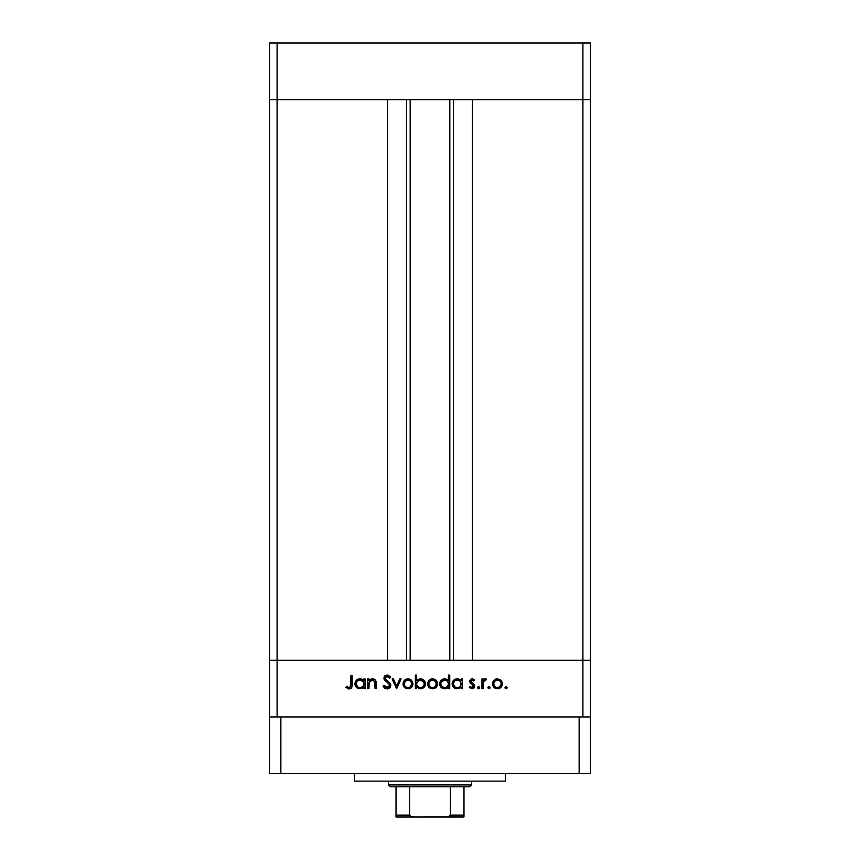 <?xml version="1.0" encoding="UTF-8"?>
<svg xmlns="http://www.w3.org/2000/svg" width="860" height="860" viewBox="0 0 860 860"><rect width="100%" height="100%" fill="white"/><g stroke="black" fill="none" stroke-linecap="round" stroke-linejoin="round"><path stroke-width="1.29" d="M269.535 99.631L590.465 99.631L590.465 43L590.465 660.308L590.465 99.631L582.908 99.631L590.465 99.631L582.908 99.631L582.908 43L590.465 43L582.908 43L582.908 660.308L590.465 660.308L590.465 716.95L590.465 660.308L277.092 660.308L277.092 99.631L582.908 99.631L582.908 660.308L269.535 660.308L277.092 660.308L277.092 716.95L277.092 660.308L269.535 660.308L269.535 99.631L277.092 99.631L277.092 43L582.908 43L277.092 43L277.092 99.631L387.527 99.631L387.527 660.308L387.527 99.631L277.092 99.631L277.092 660.308L269.535 660.308L269.535 716.95L269.535 43L277.092 43L269.535 43L269.535 99.631L277.092 99.631L269.535 99.631M410.177 99.631L410.177 660.308L410.177 99.631M472.473 99.631L582.908 99.631L472.473 99.631L472.473 660.308L472.473 99.631M453.349 660.308L453.349 99.631L453.349 660.308M406.651 99.631L406.651 660.308L406.651 99.631M582.908 716.95L582.908 660.308L582.908 716.95M368.94 688.634L367.747 688.634L368.94 688.634L367.747 688.634L367.747 678.97L368.94 678.97L368.94 680.712L370.531 679.292L373.595 678.927L375.089 679.765L376.121 681.969L376.218 688.634L375.035 688.634L374.777 681.475L372.401 679.991L370.337 680.722L369.198 682.281L368.94 688.634L369.123 682.55L372.401 679.991L374.895 681.894L375.035 688.634L376.218 688.634L376.218 683.7C376.476 680.862 375.272 679.228 372.606 678.798L368.94 680.712L368.94 678.97L367.747 678.97L367.747 688.634L367.747 678.97L368.94 678.97M390.795 685.388L389.644 687.946L387.376 688.957L384.592 688.14L383.001 686.076L384.119 685.409L387.021 687.613L389.548 685.839L388.967 683.872L384.818 680.432L383.893 678.701L384.398 676.401L386.785 675.089L388.677 675.444L390.623 677.314L389.548 678.121L388.129 676.723L386.269 676.53L385.097 678.594L389.752 682.915L390.795 685.388L385.033 678.099L386.968 676.433L389.548 678.121L390.623 677.314L387.097 675.078L383.85 678.164L384.581 680.174L389.129 684.076L389.601 685.377L387.021 687.613L384.119 685.409L383.001 686.076L387.021 688.967L390.773 685.044M399.846 678.97L401.125 678.97L396.718 688.634L392.149 678.97L393.428 678.97L396.632 686L399.846 678.97L401.125 678.97L396.718 688.634L401.125 678.97L399.846 678.97L396.632 686L393.428 678.97L392.149 678.97L396.557 688.634L392.149 678.97L393.428 678.97M404.318 680.4L402.985 683.829L403.738 681.152L405.974 679.196L408.511 678.82L410.897 679.701L412.66 681.98L412.617 685.742L410.36 688.247L407.017 688.72L403.824 686.613L402.985 683.829C403.275 686.893 404.942 688.548 407.995 688.795C411.037 688.538 412.703 686.882 412.983 683.829L411.66 680.389L407.995 678.798L404.684 680.034M428.882 680.4L427.56 683.829L428.312 681.152L430.537 679.196L433.075 678.82L435.461 679.701L437.224 681.98L437.181 685.742L434.923 688.247L431.58 688.72L428.387 686.613L427.56 683.829C427.839 686.893 429.505 688.548 432.558 688.795C435.612 688.538 437.267 686.882 437.546 683.829L436.224 680.389L432.558 678.798L428.882 680.4L432.558 678.798L435.859 680.034M461.1 678.97L461.1 680.755L461.1 678.97L462.282 678.97L462.282 688.634L461.1 688.634L461.1 686.957L459.347 688.344L456.66 688.774L453.596 687.333L452.145 683.281L453.284 680.604L456.208 678.884L458.875 679.067L461.1 680.755L457.197 678.798C454.134 679.067 452.435 680.722 452.123 683.775C452.403 686.839 454.091 688.516 457.154 688.795L461.1 686.957L461.1 688.634L462.282 688.634L462.282 678.97L461.1 678.97L462.282 678.97L462.282 688.634L461.1 688.634M507.163 687.914L506.078 688.795L504.981 687.699L506.078 686.592L507.185 687.699L506.078 688.795L505.056 688.118L505.304 686.914L506.293 686.613L507.163 687.484L506.862 688.473L506.078 688.795L507.185 687.699L506.078 686.592L504.981 687.699L506.497 686.678M492.447 683.829L493.769 680.4L496.929 678.82L500.348 679.701L502.423 683.356L500.982 687.366L497.94 688.774L493.898 687.366L492.447 683.829C492.726 686.893 494.392 688.548 497.445 688.795C500.498 688.538 502.154 686.882 502.433 683.829L501.111 680.389L497.445 678.798L493.769 680.4L492.468 684.323M490.049 687.914L488.544 688.72L487.867 687.699L488.351 686.774L490.049 687.484L488.974 688.795L490.071 687.699L488.974 686.592L487.867 687.699L488.974 686.592L490.071 687.699L488.76 688.774M483.127 688.634L481.944 688.634L483.127 688.634L481.944 688.634L481.944 678.97L483.127 678.97L483.127 680.389L484.75 678.927L486.513 679.131L483.449 681.7L483.127 688.634L483.341 682.066L486.513 679.131L485.481 678.798L483.127 680.389L483.127 678.97L481.944 678.97L481.944 688.634L481.944 678.97L483.127 678.97M478.676 688.774L477.364 687.699L478.461 686.592L479.568 687.699L478.246 688.774L477.44 687.269L479.246 686.914L479.547 687.914L478.676 688.774L479.568 687.699L478.461 686.592L477.44 687.28M473.237 685.054L473.634 686.054L470.183 682.829L469.829 680.604L471.215 678.981L472.892 678.916L474.656 680.174L473.849 681.002L471.936 680.013L470.925 681.292L474.376 684.517L474.774 686.559L472.548 688.753L469.237 687.495L470.022 686.592L472.559 687.505L473.623 686.216L473.161 684.979L470.345 683.034L469.743 681.335L470.183 682.829L473.634 686.054L471.936 687.613L470.022 686.592L469.237 687.495L471.989 688.795L474.827 686.011L474.376 684.517L470.925 681.292L472.183 679.991L473.849 681.002L474.656 680.174L472.366 678.809M448.2 680.389L448.565 675.078L449.748 675.078L449.748 688.634L448.565 688.634L448.565 686.957L445.738 688.688L442.685 688.43L439.954 685.71L439.611 683.281L440.449 680.991L442.728 679.163L444.652 678.798L446.867 679.325L448.565 680.841L444.652 678.798C441.588 679.067 439.901 680.722 439.589 683.775C439.868 686.839 441.546 688.516 444.62 688.795L448.565 686.957L448.565 688.634L449.748 688.634L449.748 675.078L448.565 675.078L449.748 675.078L449.748 688.634L448.565 688.634M416.541 688.634L416.541 686.839L416.541 688.634L415.358 688.634L415.358 675.078L416.541 675.078L416.541 680.722L418.293 679.303L421.464 678.895L424.044 680.271L425.324 682.356L425.141 685.742L422.916 688.183L419.315 688.688L416.541 686.839L420.443 688.795C423.518 688.538 425.206 686.871 425.517 683.818C425.227 680.755 423.55 679.088 420.486 678.798L416.541 680.722L416.541 675.078L415.358 675.078L415.358 688.634L416.541 688.634L415.358 688.634L415.358 675.078L416.541 675.078M363.5 680.314L363.855 678.97L365.038 678.97L365.038 688.634L363.855 688.634L363.855 686.957L361.028 688.688L357.975 688.43L355.244 685.71L354.9 683.281L355.739 680.991L358.018 679.163L359.942 678.798L362.157 679.282L363.855 680.755L359.942 678.798C356.879 679.067 355.191 680.722 354.879 683.775C355.159 686.839 356.835 688.516 359.91 688.795L363.855 686.957L363.855 688.634L365.038 688.634L365.038 678.97L363.855 678.97L365.038 678.97L365.038 688.634L363.855 688.634M345.892 687.441L346.591 686.43L349.149 687.613L350.547 686.871L350.977 675.412L352.159 675.412L351.729 687.484L349.085 688.967L345.892 687.441L346.591 686.43L349.149 687.613L346.591 686.43L345.892 687.441L349.085 688.967C351.504 688.527 352.525 686.979 352.159 684.334L352.159 675.412L350.977 675.412L350.977 684.205L349.654 687.538M506.508 688.72L504.981 687.699L506.078 686.592M505.003 687.914L506.078 688.795M496.413 678.895L495.424 679.196M497.445 678.798L501.111 680.389M501.606 686.603L499.81 688.247M497.94 688.774L496.951 688.774M493.887 687.366L493.274 686.613M492.533 682.851L492.769 681.991M492.533 684.807L492.812 685.742M502.358 682.894L502.111 681.98M500.101 681.099L497.445 679.991L494.5 681.389L493.629 683.84L494.747 686.538M497.811 680.002L497.445 679.991C499.767 680.228 501.036 681.507 501.251 683.84L501.1 682.722M499.434 680.561L500.81 682.023M501.176 683.044L499.821 680.841M499.563 687L501.251 683.84C501.036 686.162 499.767 687.419 497.445 687.613L500.004 686.667M495.973 687.333L497.445 687.613C495.113 687.419 493.844 686.162 493.629 683.84C493.844 681.507 495.113 680.217 497.445 679.991L494.747 681.12M487.867 687.699L488.974 688.795L487.867 687.699L488.974 686.592M489.19 686.613L489.748 686.914M490.049 687.925L489.748 688.473M485.094 678.841L483.707 679.636M485.481 678.798L486.513 679.131L485.857 680.163L484.879 680.045M485.857 680.163L485.062 680.002M483.965 680.701L483.578 681.346M483.255 682.475L483.159 683.721M477.364 687.699L478.461 688.795L477.364 687.699L478.461 686.592M479.547 687.925L479.246 688.473M474.656 680.174L473.494 680.625M473.849 681.002L471.699 680.088M472.43 680.013L470.925 681.292L471.398 682.324M471.022 680.797L471.258 682.163L473.204 683.496M471.258 682.163L472.635 683.163M474.376 684.517L474.817 685.807M474.774 686.57L474.15 687.839M474 688L474.623 687.086M469.237 687.495L470.42 686.989M471.656 687.591L472.505 687.527M472.183 678.798L469.753 681.529M456.176 688.709L452.489 685.699L453.596 687.333M452.145 684.28L452.145 683.281M455.262 679.163L456.477 678.852M459.401 679.282L460.24 679.83M454.36 687.968L455.219 688.43M459.358 687L460.82 685.302L460.82 682.313M458.036 680.067L459.971 681.077L457.208 679.991C459.595 680.174 460.885 681.453 461.1 683.818C460.874 686.172 459.573 687.43 457.197 687.613L458.681 687.333M456.456 687.548L457.197 687.613C454.865 687.398 453.564 686.119 453.306 683.786L455.058 686.979L453.446 684.786M459.971 681.077L460.82 682.335L459.971 681.077M453.714 685.452L454.058 686.011M453.306 683.786C453.564 681.453 454.865 680.185 457.208 679.991L455.058 680.604L453.381 683.034M447.297 688.086L445.727 688.688M443.642 688.709L441.825 687.968M439.675 684.764L441.062 687.333L439.965 685.732M448.565 675.078L448.565 680.841M447.447 681.088L444.674 679.991C447.05 680.174 448.35 681.453 448.565 683.818L448.565 683.818C448.339 686.172 447.039 687.43 444.663 687.613L446.168 687.333M443.921 687.548L444.663 687.613C442.319 687.398 441.029 686.119 440.771 683.786L441.933 686.506L440.911 684.786M440.771 683.786L441.072 682.313L440.771 683.786C441.019 681.453 442.319 680.185 444.674 679.991L441.072 682.313M441.933 681.077L443.921 680.056L441.449 681.658M447.447 686.527L448.565 683.818L447.437 681.077L448.275 682.313M446.845 680.604L445.502 680.067M441.933 686.506L444.287 687.591M437.536 683.356L437.525 684.313M436.719 686.603L436.095 687.366M432.064 688.774L430.634 688.451M429.022 687.376L427.947 685.786M427.925 685.742L427.646 684.807M427.603 683.098L427.742 682.41M435.214 681.099L432.558 679.991L429.613 681.389L428.742 683.84L429.377 685.957L431.096 687.344L433.3 687.548L435.117 686.667M432.924 680.002L432.558 679.991C434.88 680.228 436.149 681.507 436.364 683.84L434.934 680.841M434.547 680.561L436.289 683.044M434.676 687L436.364 683.84C436.149 686.162 434.88 687.419 432.558 687.613C430.226 687.419 428.957 686.162 428.742 683.84C428.957 681.507 430.226 680.217 432.558 679.991L429.86 681.12M425.496 684.313L425.517 683.818C425.227 680.755 423.55 679.088 420.486 678.798L420.981 678.83M424.055 687.323L422.883 688.193M420.938 688.774L419.873 688.774M419.293 688.677L418.465 688.419M420.486 678.798L419.916 678.83M424.227 684.721L424.034 682.346L420.454 679.991C422.787 680.206 424.087 681.486 424.335 683.818C424.087 686.151 422.787 687.419 420.433 687.613L419.304 687.462L420.433 687.613C418.057 687.43 416.756 686.151 416.541 683.786L416.541 683.786C416.767 681.432 418.078 680.174 420.454 679.991L417.186 681.636L416.606 684.538L417.68 686.527M423.174 686.527L421.916 687.333L424.034 685.291L424.26 683.066M417.186 685.936L419.605 687.538M421.185 687.548L421.905 687.344M422.518 687.043L423.658 685.957M405.974 679.196L405.081 679.712M407.995 678.798L409.059 678.905M409.994 679.196L410.887 679.701M412.617 685.742L412.897 684.807M412.155 686.603L411.531 687.366M409.414 688.624L408.478 688.774M407.027 688.72L406.092 688.473M404.501 687.43L403.824 686.613M404.189 683.463L404.813 685.957L406.522 687.344L408.737 687.548L410.553 686.667M410.65 681.099L407.984 679.991L405.286 681.12L404.178 683.84C404.394 681.507 405.662 680.217 407.984 679.991C410.317 680.228 411.585 681.507 411.8 683.84L411.65 682.722M408.36 680.002L405.286 681.12M409.983 680.561L411.36 682.023M411.725 683.044L410.37 680.841M410.113 687L411.8 683.84C411.585 686.162 410.317 687.419 407.984 687.613C405.662 687.419 404.394 686.162 404.178 683.84L404.243 684.582M385.269 688.57L384.603 688.14M383.162 686.366L384.366 685.818M384.119 685.409L387.494 687.581M389.601 685.377L388.881 683.764M387.387 682.442L386.753 681.969L387.387 682.442M384.087 676.938L384.388 676.401M385.301 675.562L384.732 675.992M385.334 675.551L386.785 675.089M387.376 675.089L388.172 675.24M389.945 676.476L390.623 677.314L389.268 677.766M389.548 678.121L388.838 677.293M386.968 676.433L386.258 676.53M385.183 677.411L385.043 678.346M385.033 678.099L385.183 678.862M385.904 679.808L386.774 680.486M388.225 681.539L389.429 682.571M390.117 683.367L390.719 684.711M390.064 687.495L389 688.441M388.806 688.548L390.182 687.333M390.494 684.066L389.752 682.915M386.183 681.55L386.753 681.969M370.531 679.303L372.079 678.83M374.498 679.314L375.067 679.744M375.111 679.776L376.218 683.7L376.218 688.634L375.035 688.634M374.895 681.883L375.035 683.539M373.262 680.088L370.8 680.4M370.337 680.722L369.746 681.292M369.305 682.023L369.058 682.872M369.198 682.281L368.94 685.14M368.94 684.485L368.962 683.84M374.949 682.195L375.014 682.98M376.218 683.7L376.121 681.969M374.906 679.604L374.057 679.088M362.587 688.086L361.028 688.688M358.932 688.709L357.975 688.43M354.965 684.764L356.352 687.333L355.255 685.732M359.942 678.798L361.082 678.916M363.855 678.97L363.855 680.755M356.352 687.333L357.104 687.968M362.146 680.604L359.964 679.991C362.339 680.174 363.64 681.453 363.855 683.818L363.855 683.818C363.629 686.172 362.329 687.43 359.953 687.613L361.458 687.323M359.211 687.548L359.953 687.613C357.61 687.398 356.319 686.119 356.062 683.786L357.803 686.979L356.201 684.786M362.737 681.088L363.565 682.313M362.737 686.527L363.791 684.582L363.576 682.335L360.791 680.067M357.803 686.979L359.577 687.591M356.062 683.786C356.309 681.453 357.61 680.185 359.964 679.991L357.223 681.077L356.062 683.786L356.363 682.313M358.491 680.26L357.803 680.604M350.977 675.412L352.159 675.412L352.159 684.345M352.148 685.14L352.095 686.022M351.729 687.484L351.267 688.118M351.256 688.14L350.622 688.613M348.859 688.957L348.182 688.849M350.955 685.269L350.977 684.205M496.693 687.548L498.187 687.548M500.144 686.538L500.617 685.957M500.971 685.291L501.187 683.087M498.908 680.282L498.187 680.056M494.263 681.7L493.694 683.087M493.651 683.463L493.694 684.582M494.737 686.538L495.983 687.344M457.197 687.613L457.95 687.548M459.971 686.538L460.465 685.968M461.035 684.582L461.078 683.442M457.971 680.056L456.456 680.056M455.736 680.26L455.058 680.604M454.467 681.077L453.983 681.658M455.058 686.979L456.821 687.591M444.663 687.613L445.415 687.548M446.146 687.333L447.92 685.968M448.501 684.582L448.565 683.818M445.426 680.056L443.921 680.056M441.18 685.452L441.513 686.011M431.806 687.548L433.3 687.548M436.084 685.291L436.3 683.087M434.02 680.282L433.3 680.056M429.377 681.7L428.807 683.087M428.764 683.463L428.807 684.582M420.454 679.991L419.454 680.109M417.186 681.636L416.541 683.786M416.562 684.162L416.82 685.269M424.034 682.346L421.572 680.153M407.242 687.548L408.737 687.548M411.736 684.582L411.736 683.087M409.457 680.282L408.737 680.056M404.813 681.7L404.243 683.087M359.953 687.613L360.706 687.548M361.437 687.333L363.21 685.968M363.791 684.582L363.855 683.818M360.716 680.056L359.211 680.056M357.223 681.077L356.739 681.658M356.47 685.452L356.803 686.011M354.492 773.581L354.492 781.127L505.508 781.127L505.508 773.581L505.508 781.127L354.492 781.127L354.492 773.581M590.465 773.581L269.535 773.581L269.535 716.95L280.865 716.95L269.535 716.95L269.535 773.581L280.865 773.581L280.865 716.95L579.135 716.95L280.865 716.95L280.865 773.581L579.135 773.581L579.135 716.95L590.465 716.95L579.135 716.95L579.135 773.581L590.465 773.581L590.465 716.95L590.465 773.581M463.981 815.452L450.425 815.108L450.425 786.792L469.646 786.792L471.527 784.911L388.473 784.911L390.354 786.792L450.425 786.792L390.354 786.792L388.473 784.911L471.527 784.911L471.527 781.127L471.527 784.911L469.646 786.792L450.425 786.792L450.425 815.108L449.844 816.118L446.458 817L413.542 817L410.327 816.247M388.473 781.127L388.473 784.911L388.473 781.127M463.981 815.108L463.981 816.978L446.458 817L448.78 816.667L450.425 815.108L463.981 815.108L463.981 786.792L463.981 816.978L396.019 817L413.542 817L411.209 816.667L409.575 815.108L409.575 786.792L409.575 815.108L396.019 815.108L396.019 816.925M409.639 815.452L396.019 815.108L396.019 815.678M396.019 786.792L396.019 815.108L396.019 786.792M449.823 660.308L449.823 99.631"/></g></svg>
